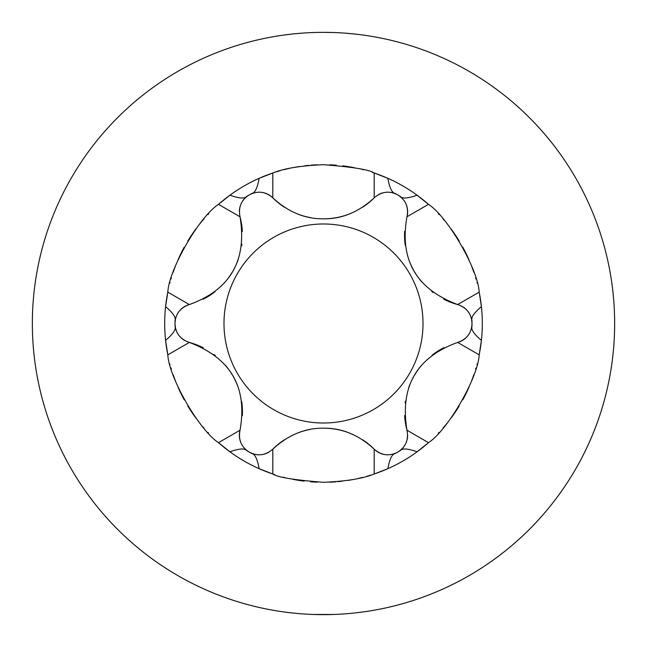 <?xml version="1.0" encoding="UTF-8"?>
<svg xmlns="http://www.w3.org/2000/svg" width="647" height="647" viewBox="0 0 647 647"><rect width="100%" height="100%" fill="white"/><g stroke="black" fill="none" stroke-linecap="round" stroke-linejoin="round"><path stroke-width="0.97" d="M355.413 612.895L364.593 611.738A291.15 291.15 0 0 0 614.65 323.5A291.15 291.15 0 0 0 323.5 32.35L323.282 32.35M291.587 34.105L282.407 35.261M323.282 614.65L322.335 614.65M313.099 614.464L334.151 614.456M291.587 612.895L282.407 611.738A291.15 291.15 0 0 1 32.35 323.5A291.15 291.15 0 0 1 323.5 32.35L334.022 32.544M32.35 323.5A291.15 291.15 0 0 0 323.5 614.65A291.15 291.15 0 0 0 614.65 323.5A291.15 291.15 0 0 0 364.593 35.261M355.413 34.105L345.158 33.159M334.151 32.544L323.5 32.35M345.272 33.167L355.438 34.105M333.795 614.472L323.5 614.65M329.63 482.193A158.806 158.806 0 0 0 335.971 481.821M337.944 481.651A158.806 158.806 0 0 0 342.134 481.214M347.884 480.43A158.806 158.806 0 0 0 353.254 479.5M358.212 478.473A158.806 158.806 0 0 0 362.773 477.373M366.946 476.249A158.806 158.806 0 0 0 370.755 475.116M362.635 439.798A71.728 71.728 0 0 1 374.192 449.164L374.192 474A158.806 158.806 0 0 0 387.86 468.687L374.192 474C363.007 478.578 346.113 481.344 323.5 482.306C294.231 480.017 277.337 477.251 272.808 474L259.14 468.687A158.806 158.806 0 0 0 274.603 474.591M471.986 323.807L471.954 326.492C470.838 329.46 473.992 334.087 481.408 340.354L479.184 354.847A158.806 158.806 0 0 0 479.184 292.153L481.408 306.646C474.008 312.897 470.854 317.523 471.954 320.508L471.986 323.193A148.486 148.486 0 0 1 471.986 323.807A19.321 19.321 0 0 1 471.339 328.725A19.321 19.321 0 0 0 471.986 323.807C471.534 333.068 466.762 339.271 457.672 342.433C416.66 357.249 399.757 386.518 406.979 430.231C408.775 439.709 405.782 446.94 398.01 451.938A148.486 148.486 0 0 0 400.315 450.571C402.353 448.12 407.933 448.541 417.056 451.824A158.806 158.806 0 0 0 428.492 442.653L417.056 451.824A158.806 158.806 0 0 1 387.86 468.687C389.583 459.127 392.009 454.081 395.139 453.563A148.486 148.486 0 0 0 400.315 450.571L398.01 451.938A19.321 19.321 0 0 0 401.916 448.945M438.294 433.239A158.806 158.806 0 0 0 439.07 432.414M443.017 428.079A158.806 158.806 0 0 0 447.101 423.219M451.266 417.825A158.806 158.806 0 0 0 455.383 411.969M455.65 411.573A158.806 158.806 0 0 0 459.241 405.936M462.759 399.838A158.806 158.806 0 0 0 465.905 393.805M466.058 393.473A158.806 158.806 0 0 0 469.075 386.979M471.663 380.662A158.806 158.806 0 0 0 473.83 374.694M475.618 369.113A158.806 158.806 0 0 0 475.909 368.119M476.944 364.431A158.806 158.806 0 0 0 477.074 363.929M477.065 283.022A158.806 158.806 0 0 0 476.96 282.618M475.957 279.027A158.806 158.806 0 0 0 475.602 277.83M473.806 272.233A158.806 158.806 0 0 0 471.639 266.265M469.043 259.957A158.806 158.806 0 0 0 466.034 253.47M465.711 252.815A158.806 158.806 0 0 0 462.742 247.13M459.224 241.048A158.806 158.806 0 0 0 451.242 229.151M447.077 223.757A158.806 158.806 0 0 0 446.745 223.344M444.06 220.126A158.806 158.806 0 0 0 442.993 218.896M439.054 214.561A158.806 158.806 0 0 0 438.456 213.931M175.66 318.275A19.321 19.321 0 0 0 175.013 323.193L175.046 320.508A148.486 148.486 0 0 0 175.046 326.492C176.146 329.477 172.992 334.103 165.592 340.354A158.806 158.806 0 0 0 167.816 354.847L165.592 340.354A158.806 158.806 0 0 1 165.592 306.646L167.816 292.153C168.883 269.427 199.341 216.64 218.508 204.347L229.944 195.176A158.806 158.806 0 0 1 259.14 178.313L272.808 173C283.993 168.422 300.887 165.656 323.5 164.694C352.769 166.983 369.663 169.749 374.192 173L387.86 178.313A158.806 158.806 0 0 1 417.056 195.176C407.909 198.459 402.337 198.88 400.315 196.429L398.01 195.062A19.321 19.321 0 0 1 401.941 198.079A19.321 19.321 0 0 0 398.01 195.062C405.798 200.085 408.791 207.315 406.979 216.769L428.492 204.347A158.806 158.806 0 0 0 417.056 195.176L428.492 204.347C447.635 216.656 478.076 269.281 479.184 292.153L457.672 304.567A71.728 71.728 0 0 1 443.777 299.238M398.01 195.062A148.486 148.486 0 0 0 397.476 194.755L395.139 193.437A148.486 148.486 0 0 1 400.315 196.429A148.486 148.486 0 0 0 395.139 193.437C392.001 192.895 389.575 187.856 387.86 178.313A158.806 158.806 0 0 0 372.397 172.409M363.331 169.765A158.806 158.806 0 0 0 362.385 169.522M354.216 167.686A158.806 158.806 0 0 0 342.805 165.867M336.367 165.211A158.806 158.806 0 0 0 329.816 164.815M169.935 363.978A158.806 158.806 0 0 0 170.04 364.382M171.043 367.973A158.806 158.806 0 0 0 171.398 369.17M173.194 374.767A158.806 158.806 0 0 0 175.361 380.735M177.957 387.043A158.806 158.806 0 0 0 180.966 393.53M181.289 394.185A158.806 158.806 0 0 0 184.258 399.87M187.776 405.952A158.806 158.806 0 0 0 195.758 417.849M199.923 423.243A158.806 158.806 0 0 0 200.255 423.656M202.94 426.874A158.806 158.806 0 0 0 204.007 428.104M207.946 432.439A158.806 158.806 0 0 0 208.544 433.069M189.328 342.433A71.728 71.728 0 0 1 203.223 347.762A71.728 71.728 0 0 0 189.328 342.433C230.793 358.034 247.696 387.302 240.021 430.231L218.508 442.653A158.806 158.806 0 0 0 229.944 451.824L218.508 442.653C199.365 430.344 168.924 377.719 167.816 354.847L189.328 342.433C180.222 339.246 175.458 333.043 175.013 323.807A19.321 19.321 0 0 0 175.652 328.692M283.669 477.235A158.806 158.806 0 0 0 284.615 477.478M292.784 479.314A158.806 158.806 0 0 0 304.195 481.133M310.633 481.789A158.806 158.806 0 0 0 317.184 482.185M457.672 342.433A19.321 19.321 0 0 0 462.007 340.686A19.321 19.321 0 0 1 457.672 342.433L479.184 354.847C478.117 377.573 447.659 430.36 428.492 442.653L406.979 430.231A71.728 71.728 0 0 1 404.65 415.536A71.728 71.728 0 0 0 406.979 430.231M433.045 292.533A71.728 71.728 0 0 1 431.695 291.49M421.698 281.841A71.728 71.728 0 0 1 414.735 272.136M413.951 270.802A71.728 71.728 0 0 1 408.443 258.606M405.257 245.359A71.728 71.728 0 0 1 404.658 231.311M406.979 216.769A19.321 19.321 0 0 0 407.634 212.143A19.321 19.321 0 0 1 406.979 216.769C399.304 259.698 416.207 288.966 457.672 304.567C466.778 307.754 471.542 313.957 471.986 323.193A19.321 19.321 0 0 0 471.348 318.308M471.202 317.782A19.321 19.321 0 0 0 469.479 313.706M466.447 309.695A19.321 19.321 0 0 0 462.427 306.557M254.101 192.855A19.321 19.321 0 0 0 249.524 194.755A148.486 148.486 0 0 0 248.99 195.062A19.321 19.321 0 0 0 245.084 198.055A19.321 19.321 0 0 1 248.99 195.062A148.486 148.486 0 0 0 246.685 196.429L248.99 195.062A148.486 148.486 0 0 0 246.685 196.429C244.647 198.88 239.067 198.459 229.944 195.176A158.806 158.806 0 0 0 218.508 204.347L240.021 216.769C238.225 207.291 241.218 200.06 248.99 195.062A148.486 148.486 0 0 1 251.861 193.437C254.991 192.919 257.417 187.873 259.14 178.313A158.806 158.806 0 0 1 272.808 173A158.806 158.806 0 0 0 259.14 178.313M392.931 192.863A19.321 19.321 0 0 1 397.476 194.755C389.259 190.517 381.504 191.544 374.192 197.836C358.745 212.07 341.851 219.066 323.5 218.815C305.117 219.066 288.222 212.07 272.808 197.836C265.529 191.544 257.765 190.517 249.524 194.755L251.861 193.437A148.486 148.486 0 0 0 248.99 195.062M175.046 326.492L175.013 323.807A148.486 148.486 0 0 0 175.046 326.492M284.332 439.814A71.728 71.728 0 0 0 272.808 449.164C265.496 455.456 257.741 456.483 249.524 452.245L251.861 453.563A148.486 148.486 0 0 1 246.685 450.571A148.486 148.486 0 0 0 251.861 453.563C254.999 454.105 257.425 459.144 259.14 468.687A158.806 158.806 0 0 1 229.944 451.824C239.091 448.541 244.663 448.12 246.685 450.571L248.99 451.938A19.321 19.321 0 0 1 245.059 448.921A19.321 19.321 0 0 0 248.99 451.938A148.486 148.486 0 0 0 249.524 452.245A19.321 19.321 0 0 0 254.069 454.137M392.899 454.145A19.321 19.321 0 0 0 397.476 452.245L395.139 453.563A148.486 148.486 0 0 0 397.476 452.245C389.235 456.483 381.471 455.456 374.192 449.164A19.321 19.321 0 0 0 377.872 452.043M244.695 198.443A19.321 19.321 0 0 0 242.035 201.977A19.321 19.321 0 0 1 244.695 198.443M240.069 206.603A19.321 19.321 0 0 0 239.366 211.658A19.321 19.321 0 0 1 240.069 206.603M184.993 306.314A19.321 19.321 0 0 1 189.328 304.567L167.816 292.153A158.806 158.806 0 0 0 165.592 306.646C173.008 312.913 176.162 317.54 175.046 320.508A148.486 148.486 0 0 0 175.013 323.193C175.466 313.932 180.238 307.729 189.328 304.567C230.34 289.751 247.243 260.482 240.021 216.769A71.728 71.728 0 0 1 242.35 231.464M241.905 244.121A71.728 71.728 0 0 1 241.679 245.811M238.322 259.285A71.728 71.728 0 0 1 233.405 270.171M232.637 271.514A71.728 71.728 0 0 1 224.832 282.391M214.95 291.765A71.728 71.728 0 0 1 203.085 299.31M297.102 433.215A71.728 71.728 0 0 1 310.293 429.406M272.808 474L272.808 449.164C288.255 434.93 305.149 427.934 323.5 428.185A71.728 71.728 0 0 1 349.922 433.223M254.603 454.275A19.321 19.321 0 0 0 258.994 454.817M263.984 454.202A19.321 19.321 0 0 0 268.715 452.285M323.5 423.017A99.517 99.517 0 0 1 223.983 323.5A99.517 99.517 0 0 1 323.5 223.983A99.517 99.517 0 0 1 423.017 323.5A99.517 99.517 0 0 1 323.5 423.017M248.99 451.938C241.202 446.915 238.209 439.685 240.021 430.231A19.321 19.321 0 0 0 239.366 434.857A19.321 19.321 0 0 1 240.021 430.231M323.5 428.185C341.883 427.934 358.778 434.93 374.192 449.164M407.634 211.65A19.321 19.321 0 0 0 406.939 206.619A19.321 19.321 0 0 1 407.634 211.65M406.777 206.078A19.321 19.321 0 0 0 404.982 202.001A19.321 19.321 0 0 1 406.777 206.078M471.954 326.492A148.486 148.486 0 0 0 471.954 320.508A148.486 148.486 0 0 1 471.954 326.492M284.365 207.202A71.728 71.728 0 0 1 272.808 197.836A19.321 19.321 0 0 0 269.128 194.957M268.707 194.715A19.321 19.321 0 0 0 264 192.798M263.45 192.669A19.321 19.321 0 0 0 259.026 192.183M374.192 173L374.192 197.836A71.728 71.728 0 0 1 362.668 207.186M349.898 213.785A71.728 71.728 0 0 1 323.5 218.815M310.228 217.578A71.728 71.728 0 0 1 297.078 213.777M392.397 192.725A19.321 19.321 0 0 0 388.006 192.183M383.016 192.798A19.321 19.321 0 0 0 378.285 194.715M175.798 329.218A19.321 19.321 0 0 0 177.521 333.294M180.553 337.305A19.321 19.321 0 0 0 184.573 340.443M239.366 435.35A19.321 19.321 0 0 0 240.061 440.381A19.321 19.321 0 0 1 239.366 435.35M240.223 440.922A19.321 19.321 0 0 0 242.018 444.999A19.321 19.321 0 0 1 240.223 440.922M213.955 354.467A71.728 71.728 0 0 1 215.305 355.51A71.728 71.728 0 0 0 213.955 354.467M225.302 365.159A71.728 71.728 0 0 1 232.265 374.864A71.728 71.728 0 0 0 225.302 365.159M233.049 376.198A71.728 71.728 0 0 1 238.557 388.394A71.728 71.728 0 0 0 233.049 376.198M241.743 401.641A71.728 71.728 0 0 1 242.342 415.689A71.728 71.728 0 0 0 241.743 401.641M184.565 306.557A19.321 19.321 0 0 0 180.562 309.678M180.173 310.091A19.321 19.321 0 0 0 177.537 313.682M402.305 448.557A19.321 19.321 0 0 0 404.965 445.023M406.931 440.397A19.321 19.321 0 0 0 407.634 435.342M462.435 340.443A19.321 19.321 0 0 0 466.438 337.322A19.321 19.321 0 0 1 462.435 340.443M466.827 336.909A19.321 19.321 0 0 0 469.463 333.318A19.321 19.321 0 0 1 466.827 336.909M405.095 402.879A71.728 71.728 0 0 1 405.321 401.189A71.728 71.728 0 0 0 405.095 402.879M408.678 387.715A71.728 71.728 0 0 1 413.595 376.829A71.728 71.728 0 0 0 408.678 387.715M414.363 375.486A71.728 71.728 0 0 1 422.167 364.609A71.728 71.728 0 0 0 414.363 375.486M432.05 355.235A71.728 71.728 0 0 1 443.915 347.69A71.728 71.728 0 0 0 432.05 355.235M378.293 452.285A19.321 19.321 0 0 0 383 454.202M383.55 454.331A19.321 19.321 0 0 0 387.974 454.817M317.37 164.807A158.806 158.806 0 0 0 311.029 165.179A158.806 158.806 0 0 1 317.37 164.807M309.056 165.349A158.806 158.806 0 0 0 304.866 165.786A158.806 158.806 0 0 1 309.056 165.349M299.116 166.57A158.806 158.806 0 0 0 293.746 167.5A158.806 158.806 0 0 1 299.116 166.57M288.788 168.527A158.806 158.806 0 0 0 284.227 169.627A158.806 158.806 0 0 1 288.788 168.527M280.054 170.751A158.806 158.806 0 0 0 276.245 171.884A158.806 158.806 0 0 1 280.054 170.751M208.706 213.761A158.806 158.806 0 0 0 207.93 214.586A158.806 158.806 0 0 1 208.706 213.761M203.983 218.921A158.806 158.806 0 0 0 199.899 223.781A158.806 158.806 0 0 1 203.983 218.921M195.734 229.175A158.806 158.806 0 0 0 191.617 235.031A158.806 158.806 0 0 1 195.734 229.175M191.35 235.427A158.806 158.806 0 0 0 187.759 241.064A158.806 158.806 0 0 1 191.35 235.427M184.241 247.162A158.806 158.806 0 0 0 181.095 253.195A158.806 158.806 0 0 1 184.241 247.162M180.942 253.527A158.806 158.806 0 0 0 177.925 260.021A158.806 158.806 0 0 1 180.942 253.527M175.337 266.338A158.806 158.806 0 0 0 173.17 272.306A158.806 158.806 0 0 1 175.337 266.338M171.382 277.887A158.806 158.806 0 0 0 171.091 278.881A158.806 158.806 0 0 1 171.382 277.887M170.056 282.569A158.806 158.806 0 0 0 169.926 283.071A158.806 158.806 0 0 1 170.056 282.569M229.944 195.176A158.806 158.806 0 0 0 218.508 204.347M167.816 292.153A158.806 158.806 0 0 0 165.592 306.646M272.808 197.836L272.808 173"/></g></svg>
